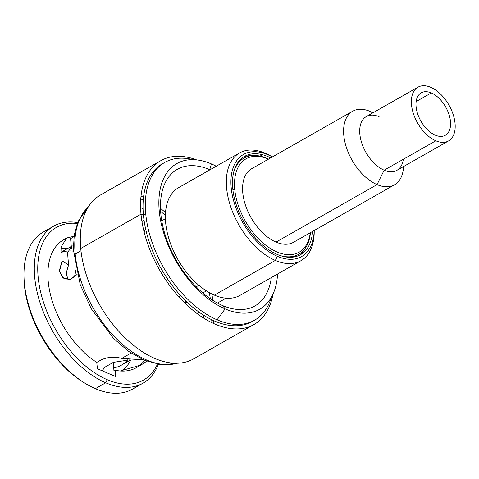 <?xml version="1.0" encoding="UTF-8"?>
<svg xmlns="http://www.w3.org/2000/svg" width="479" height="479" viewBox="0 0 479 479"><rect width="100%" height="100%" fill="white"/><g stroke="black" fill="none" stroke-linecap="round" stroke-linejoin="round"><path stroke-width="0.72" d="M275.335 260.432A62.007 36.224 60.4 0 0 300.938 260.702A62.007 36.224 60.4 0 0 314.212 230.489L314.224 231.315A62.007 36.224 -119.6 0 1 275.335 260.432L214.382 295.118L275.335 260.432A62.007 36.224 -119.6 0 1 226.609 188.103A62.007 36.224 -119.6 0 1 265.198 153.19A62.007 36.224 60.4 0 0 239.602 152.921A62.007 36.224 60.4 0 0 230.579 206.395A62.007 36.224 60.4 0 0 275.335 260.432L277.365 256.307A58.749 34.326 -119.6 0 1 231.195 187.774A58.749 34.326 -119.6 0 1 267.761 154.699A58.749 34.326 -119.6 0 1 272.329 156.95A58.749 34.326 60.4 0 0 267.761 154.699A58.749 34.326 60.4 0 0 231.195 187.774A58.749 34.326 60.4 0 0 277.365 256.307L275.335 260.432M262.516 154.717L260.073 156.106L262.516 154.717M300.938 260.702L239.979 295.387A62.007 36.224 -119.6 0 1 214.382 295.118A62.007 36.224 -119.6 0 1 169.62 241.081A62.007 36.224 -119.6 0 1 178.643 187.606L239.602 152.921M75.951 269.779L74.586 276.94A46.385 27.099 -119.6 0 0 74.568 277.101A46.385 27.099 -119.6 0 1 76.017 270.066M178.769 296.705L180.655 295.627L178.769 296.705M196.18 286.795L198.875 285.262L196.18 286.795M314.188 230.501A58.749 34.326 -119.6 0 1 277.365 256.307A58.749 34.326 60.4 0 0 314.188 230.501M270.689 157.884A56.552 33.039 60.4 0 0 267.941 156.597A56.552 33.039 60.4 0 0 232.746 188.439A56.552 33.039 60.4 0 0 277.185 254.409A56.552 33.039 60.4 0 0 312.548 231.435M265.198 153.19L267.761 154.699L265.198 153.19A62.007 36.224 -119.6 0 1 271.647 156.507L272.359 156.932M186.05 301.195A41.499 24.243 -119.6 0 1 184.589 302.812M143.975 231.441A41.499 24.243 -119.6 0 1 146.107 231.01M23.962 275.832A87.885 51.343 60.4 0 0 85.13 383.32A87.885 51.343 -119.6 0 1 84.298 382.829A87.885 51.343 -119.6 0 1 23.956 276.796L23.95 274.85A90.321 52.768 60.4 0 0 85.969 383.829A90.321 52.768 60.4 0 0 95.357 388.661A90.321 52.768 -119.6 0 1 30.153 309.943A90.321 52.768 -119.6 0 1 43.302 232.052L53.63 226.172A90.321 52.768 60.4 0 0 40.487 304.063A90.321 52.768 60.4 0 0 105.691 382.781L95.357 388.661L105.691 382.781A90.321 52.768 60.4 0 0 142.982 383.176A90.321 52.768 60.4 0 0 158.327 364.417A90.321 52.768 -119.6 0 1 105.691 382.781A90.321 52.768 -119.6 0 1 35.859 285.909A90.321 52.768 -119.6 0 1 77.598 222.561A90.321 52.768 60.4 0 0 53.63 226.172M61.282 248.607A68.952 40.284 -119.6 0 1 67.641 248.493A68.952 40.284 -119.6 0 0 61.282 248.607M71.551 249.05L70.569 238.644L71.551 249.05M130.779 360.052A68.952 40.284 -119.6 0 1 121.247 370.926A68.952 40.284 -119.6 0 0 130.779 360.052M213.688 320.631A94.249 55.067 -119.6 0 1 213.442 323.397M253.978 324.522L193.714 358.819A94.249 55.067 -119.6 0 1 124.72 337.497A94.249 55.067 -119.6 0 1 80.729 248.469L141 214.173A94.249 55.067 60.4 0 0 184.99 303.201A94.249 55.067 60.4 0 0 253.978 324.522A94.249 55.067 60.4 0 0 272.97 294.244M226.04 298.183L217.454 303.069L226.04 298.183M80.729 248.469A94.249 55.067 -119.6 0 1 100.476 194.995L160.746 160.699A94.249 55.067 60.4 0 0 141 214.173L80.729 248.469M141.012 196.121A94.249 55.067 -119.6 0 1 143.514 197.318M160.495 208.359A94.249 55.067 -119.6 0 1 165.506 212.61M211.778 293.914A94.249 55.067 -119.6 0 1 212.874 300.399M196.474 159.83A94.249 55.067 60.4 0 0 160.746 160.699M254.559 320.2L252.259 321.505A90.776 53.037 -119.6 0 1 185.816 300.968A90.776 53.037 -119.6 0 1 143.443 215.221L145.742 213.915A90.776 53.037 60.4 0 0 217.077 319.804A90.776 53.037 60.4 0 0 254.559 320.2A90.776 53.037 60.4 0 0 271.348 297.345M192.983 159.645A90.776 53.037 60.4 0 0 164.758 162.405A90.776 53.037 60.4 0 0 145.742 213.915L143.443 215.221A90.776 53.037 -119.6 0 1 162.465 163.716L164.758 162.405M157.393 364.256A87.885 51.343 -119.6 0 1 107.212 379.691A87.885 51.343 -119.6 0 1 39.589 287.196A87.885 51.343 -119.6 0 1 77.257 223.442A87.885 51.343 60.4 0 0 39.589 287.196A87.885 51.343 60.4 0 0 107.212 379.691L105.691 382.781L107.212 379.691A87.885 51.343 60.4 0 0 157.393 364.256M74.071 236.183L72.054 236.422L72.161 236.728A73.58 42.99 60.4 0 0 49.499 290.262A73.58 42.99 60.4 0 0 96.782 362.393L97.381 368.728L115.714 376.584L115.128 370.399L120.211 370.986A73.58 42.99 60.4 0 0 144.544 360.376A73.58 42.99 -119.6 0 1 138.389 366.399M143.317 359.849L121.768 358.376L131.09 353.071L121.768 358.376C114.469 356.478 107.631 356.969 101.255 359.843L96.782 362.393A73.58 42.99 -119.6 0 1 51.121 297.214A73.58 42.99 -119.6 0 1 63.635 239.739L66.761 237.961M141.197 364.926L136.425 367.644A73.58 42.99 -119.6 0 1 120.211 370.986L141.083 364.992L146.712 361.25M65.659 238.71A73.58 42.99 -119.6 0 1 72.161 236.728L66.785 237.949L61.653 246.086L62.096 260.827L59.402 270.437L62.587 277.814L69.826 279.532L77.095 274.467L70.82 279.251L64.186 278.892L59.48 271.569L62.096 260.827L68.563 265.043L66.198 273.03L68.03 279.76L66.198 273.03L68.563 265.043L67.569 252.882L71.353 246.386L73.335 245.691M203.419 315.068A90.776 53.037 -119.6 0 1 203.461 317.96A90.776 53.037 60.4 0 0 203.419 315.068M177.194 363.22A90.776 53.037 -119.6 0 1 146.532 359.951A90.776 53.037 -119.6 0 1 75.197 254.062L80.975 250.768L75.197 254.062A90.776 53.037 -119.6 0 1 88.262 206.952A90.776 53.037 60.4 0 0 75.197 254.062A90.776 53.037 60.4 0 0 146.532 359.951A90.776 53.037 60.4 0 0 177.194 363.22M210.94 322.199A90.776 53.037 60.4 0 0 211.203 319.463M140.587 207.479A90.776 53.037 -119.6 0 1 143.053 208.988A90.776 53.037 60.4 0 0 140.587 207.479M210.335 298.722A90.776 53.037 60.4 0 0 209.251 292.567M165.375 215.472A90.776 53.037 60.4 0 0 160.639 211.395M143.251 200.054A90.776 53.037 60.4 0 0 140.766 198.887M88.417 206.7L77.963 221.669L74.299 234.686L73.353 249.559L80.256 284.73L91.154 308.572L113.607 338.503L128.582 351.346L144.173 360.22A4.958 3.191 -66.8 0 0 146.532 359.951A4.958 3.191 113.2 0 1 144.173 360.22L161.543 364.818L177.487 363.214M67.976 251.002A63.988 37.386 -119.6 0 1 73.413 251.134A63.988 37.386 60.4 0 0 61.162 252.481M141.946 221.526L144.053 220.322L141.946 221.526M143.401 214.778A63.988 37.386 60.4 0 0 141.006 214.257M130.432 360.016L121.403 365.154A63.988 37.386 -119.6 0 1 113.721 367.824A63.988 37.386 60.4 0 0 127.821 359.669A63.988 37.386 -119.6 0 1 127.007 360.621M101.255 359.843L96.782 362.393L97.381 368.728L115.714 376.584L115.128 370.399L113.96 371.081L113.325 362.364L104.039 367.65L102.464 370.902L104.039 367.65L113.325 362.364L129.3 359.885M197.851 314.14A63.988 37.386 60.4 0 0 198.623 311.811M74 236.686L70.569 238.644L74 236.686M142.982 383.176L132.653 389.056A90.321 52.768 -119.6 0 1 95.357 388.661A90.321 52.768 60.4 0 0 137.533 385.613M48.75 229.609A90.321 52.768 60.4 0 0 23.95 274.85M197.947 160.04A83.813 48.966 60.4 0 0 160.453 219.729A83.813 48.966 60.4 0 0 225.118 308.883L217.077 319.804A90.776 53.037 -119.6 0 1 145.742 213.915A90.776 53.037 -119.6 0 1 187.648 158.597L197.947 160.04A83.813 48.966 60.4 0 1 211.419 163.926A83.813 48.966 60.4 0 1 216.233 166.219A83.813 48.966 60.4 0 0 211.419 163.926L209.73 169.668L211.419 163.926A83.813 48.966 60.4 0 0 159.25 211.113A83.813 48.966 60.4 0 0 225.118 308.883L222.573 305.542A78.562 45.9 -119.6 0 1 160.836 213.903A78.562 45.9 -119.6 0 1 209.73 169.668A78.562 45.9 -119.6 0 1 209.982 169.776M271.318 277.557A78.562 45.9 -119.6 0 1 222.573 305.542L225.118 308.883A83.813 48.966 60.4 0 0 277.569 274A83.813 48.966 60.4 0 1 273.545 292.879A83.813 48.966 60.4 0 1 225.118 308.883L217.077 319.804A90.776 53.037 -119.6 0 0 269.527 302.471L273.545 292.879M234.752 189.301A53.708 31.374 60.4 0 0 272.192 249.559A53.708 31.374 60.4 0 0 310.29 232.722A53.708 31.374 60.4 0 1 272.192 249.559A53.708 31.374 60.4 0 1 234.752 189.301L232.848 189.433L234.752 189.301A53.708 31.374 60.4 0 1 268.432 159.172A53.708 31.374 60.4 0 0 234.752 189.301M243.997 156.705A56.959 33.279 -119.6 0 1 251.271 155.675M242.925 158.759A55.336 32.327 60.4 0 0 238.56 161.651M304.53 249.26A56.959 33.279 -119.6 0 1 299.926 254.99M292.897 257.133A55.336 32.327 60.4 0 0 297.615 254.864M233.369 173.637A55.336 32.327 -119.6 0 1 268.593 159.076M310.452 232.626A55.336 32.327 -119.6 0 1 279.94 255.475M448.572 140.916L396.911 170.314A30.919 18.064 -119.6 0 1 384.146 170.183L435.806 140.784A30.919 18.064 60.4 0 0 448.572 140.916A30.919 18.064 60.4 0 0 453.074 114.253A30.919 18.064 60.4 0 0 430.747 87.304A30.919 18.064 60.4 0 0 411.503 104.715A30.919 18.064 60.4 0 0 435.806 140.784A30.919 18.064 60.4 0 0 455.05 123.372A30.919 18.064 60.4 0 0 430.747 87.304A30.919 18.064 60.4 0 0 417.981 87.166A30.919 18.064 60.4 0 0 413.485 113.834A30.919 18.064 60.4 0 0 435.806 140.784L384.146 170.183A30.919 18.064 -119.6 0 1 361.825 143.233A30.919 18.064 -119.6 0 1 366.327 116.565L417.981 87.166M435.273 135.156A24.411 14.262 -119.6 0 1 416.089 106.679A24.411 14.262 -119.6 0 1 431.28 92.932A24.411 14.262 -119.6 0 1 450.464 121.409A24.411 14.262 -119.6 0 1 435.273 135.156A24.411 14.262 60.4 0 0 445.35 135.258A24.411 14.262 60.4 0 0 448.907 114.206A24.411 14.262 60.4 0 0 431.28 92.932A24.411 14.262 60.4 0 0 421.203 92.824A24.411 14.262 60.4 0 0 417.652 113.876A24.411 14.262 60.4 0 0 435.273 135.156M394.51 184.792L293.495 242.278A42.314 24.722 -119.6 0 1 276.024 242.093L377.045 184.607A42.314 24.722 60.4 0 0 394.51 184.792A42.314 24.722 60.4 0 0 403.546 166.542A42.314 24.722 -119.6 0 1 377.045 184.607A42.314 24.722 -119.6 0 1 343.79 135.246A42.314 24.722 -119.6 0 1 370.123 111.421L372.698 112.936L370.123 111.421A42.314 24.722 -119.6 0 1 372.955 112.793A42.314 24.722 60.4 0 0 370.123 111.421A42.314 24.722 60.4 0 0 352.658 111.236A42.314 24.722 60.4 0 0 346.497 147.73A42.314 24.722 60.4 0 0 377.045 184.607L384.146 170.183A30.919 18.064 60.4 0 0 403.318 159.273M379.093 116.702A30.919 18.064 60.4 0 0 359.849 134.114A30.919 18.064 60.4 0 0 384.146 170.183L377.045 184.607L276.024 242.093A42.314 24.722 -119.6 0 1 245.476 205.216A42.314 24.722 -119.6 0 1 251.637 168.728L352.658 111.236M416.149 101.548L431.28 92.932L416.149 101.548M184.918 303.129L186.894 302.01M202.809 292.95L206.449 290.879M143.868 230.992L145.838 229.872M161.758 220.813L165.393 218.741M61.156 252.188L71.269 246.434M84.298 382.829L85.969 383.829"/></g></svg>
